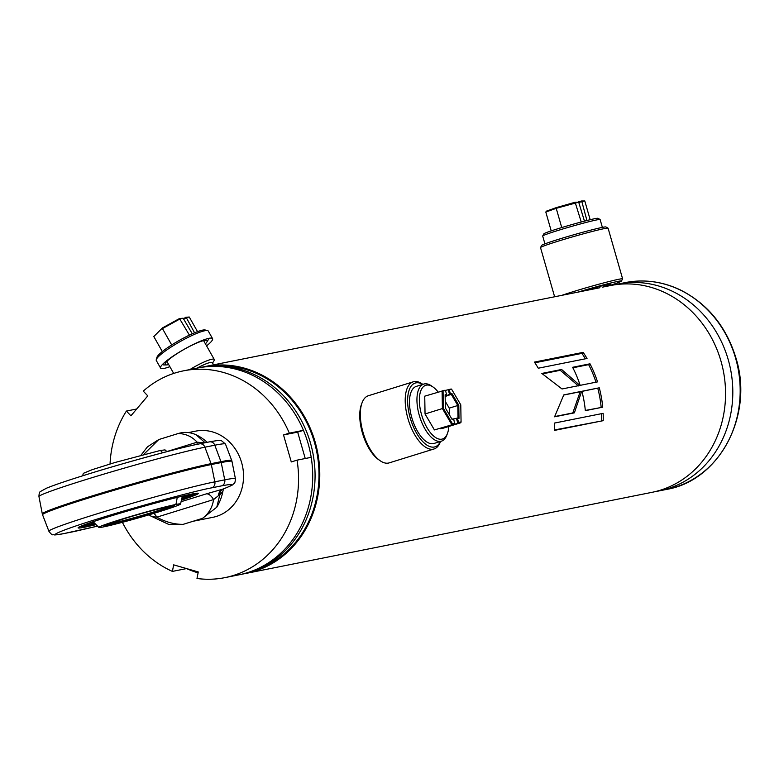 <?xml version="1.0" encoding="UTF-8"?>
<svg xmlns="http://www.w3.org/2000/svg" width="779" height="779" viewBox="0 0 779 779"><rect width="100%" height="100%" fill="white"/><g stroke="black" fill="none" stroke-linecap="round" stroke-linejoin="round"><path stroke-width="1.17" d="M599.927 287.733L204.799 366.588A105.457 93.86 78.7 0 1 315.203 442.17A105.457 93.86 78.7 0 1 246.115 573.402A105.457 93.86 78.7 0 1 243.749 573.841M217.721 365.916A104.571 93.071 78.7 0 1 314.453 442.404A104.571 93.071 78.7 0 1 258.297 569.059M602.245 287.198L610.57 285.533A105.457 93.86 78.7 0 1 720.974 361.115A105.457 93.86 78.7 0 1 651.877 492.357L246.115 573.402M308.124 443.582A105.457 93.86 78.7 0 1 239.036 574.814L241.393 574.347A105.457 93.86 78.7 0 0 310.49 443.115A105.457 93.86 78.7 0 0 200.086 367.522L197.73 368A105.457 93.86 78.7 0 1 308.124 443.582M198.08 572.867A105.457 93.86 78.7 0 1 186.541 568.582L172.393 571.406A105.457 93.86 78.7 0 1 122.391 522.31M574.366 412.851L581.66 391.321L563.792 394.895L554.58 416.804L574.366 412.851L572.808 412.948L580.151 391.749L581.66 391.321M599.275 387.806L581.884 391.282A105.457 93.86 78.7 0 1 585.331 410.66L602.722 407.183A105.457 93.86 78.7 0 0 599.275 387.806L581.913 391.399M603.141 413.347L554.395 423.085A105.457 93.86 78.7 0 1 554.463 430.407L603.209 420.67A105.457 93.86 78.7 0 0 603.141 413.347M202.452 367.084A105.457 93.86 78.7 0 1 204.799 366.588M583.159 352.361L534.413 362.099A105.457 93.86 78.7 0 1 538.279 368.214L587.025 358.476A105.457 93.86 78.7 0 0 583.159 352.361L581.913 353.384L534.871 362.78M589.995 363.812L572.604 367.289A105.457 93.86 78.7 0 1 580.141 385.352L597.532 381.885A105.457 93.86 78.7 0 0 589.995 363.812L588.642 364.64L572.857 367.785M579.897 385.401L561.61 369.48L541.824 373.433L562.029 388.974L579.897 385.401M580.151 391.749L563.743 395.031M554.687 416.57L572.808 412.948M578.417 385.926L560.267 370.307L561.61 369.48M560.267 370.307L542.447 373.862M585.311 410.455L602.722 407.183M597.766 388.234A103.695 92.292 78.7 0 1 601.164 407.29M588.642 364.64A103.695 92.292 78.7 0 1 595.984 382.187M554.463 429.969L603.209 420.67M601.583 413.659A103.695 92.292 78.7 0 1 601.631 420.553M581.913 353.384A103.695 92.292 78.7 0 1 585.38 358.807M440.534 441.44L440.369 441.868A35.152 15.96 -107.2 0 1 434.059 448.967L389.188 462.882A35.152 15.96 -107.2 0 1 379.967 460.603L378.409 459.503A33.39 15.161 -107.2 0 1 362.352 432.754A33.39 15.161 -107.2 0 1 361.388 404.613L362.05 402.821A35.152 15.96 -107.2 0 1 368.36 395.732L413.24 381.817A35.152 15.96 -107.2 0 1 422.452 384.096L422.831 384.359M379.967 460.603A35.152 15.96 -107.2 0 1 363.053 432.442A35.152 15.96 -107.2 0 1 362.05 402.821M434.059 448.967A35.152 15.96 -107.2 0 1 407.933 418.527A35.152 15.96 -107.2 0 1 413.24 381.817M440.456 441.459A33.39 15.161 -107.2 0 1 410.212 417.914A33.39 15.161 -107.2 0 1 422.763 384.388M608.224 286A33.39 1.402 164 0 0 621.399 281.092A33.39 1.402 164 0 0 578.68 291.901M621.399 281.092L622.606 278.921A35.152 1.48 164 0 0 622.616 278.853A35.152 1.48 164 0 0 573.11 291.687A35.152 1.48 164 0 0 562.399 295.153M622.616 278.853L608.097 228.218A35.152 1.48 164 0 0 608.048 228.169A35.152 1.48 164 0 0 558.592 241.042A35.152 1.48 164 0 0 540.529 247.527A35.152 1.48 164 0 0 540.519 247.595L554.599 296.711M608.048 228.169L605.877 226.962A33.39 1.402 164 0 0 558.894 239.202A33.39 1.402 164 0 0 541.736 245.356L540.529 247.527M603.034 287.042A21.968 0.925 164 0 0 610.356 284.131A21.968 0.925 164 0 0 583.87 290.869M614.212 284.89A105.457 93.86 78.7 0 1 617.825 284.082A105.457 93.86 78.7 0 1 728.229 359.664A105.457 93.86 78.7 0 1 659.141 490.906A105.457 93.86 78.7 0 1 655.499 491.549M198.557 519.574A43.936 39.106 78.7 0 1 193.202 521.239M87.063 474.44C121.894 463.456 183.104 446.805 199.112 443.952A5.268 4.693 78.7 0 1 199.531 443.845A5.268 4.693 78.7 0 1 204.906 447.185L214.809 445.208A96.849 4.061 -16 0 1 225.482 444.059L231.869 460.856L235.424 478.725A96.849 4.061 164 0 0 224.742 479.854A5.268 4.693 78.7 0 1 221.596 485.862C234.664 483.331 234.956 484.46 222.473 489.251A14.061 7.8 -104.4 0 0 218.247 495.843L213.582 499.573C212.375 507.509 208.694 513.76 202.54 518.337L183.114 524.364L168.78 524.452L148.546 514.958A14.061 14.041 26.6 0 1 151.71 516.477L151.905 516.204M94.97 523.751A61.512 2.58 -16 0 1 85.593 525.835A61.512 2.58 -16 0 1 79.711 526.74M95.875 524.676A62.573 2.629 -16 0 1 84.989 527.13A62.573 2.629 -16 0 1 78.114 527.743A62.573 2.629 -16 0 1 124.708 511.822A62.573 2.629 -16 0 1 191.488 494.11A62.573 2.629 -16 0 1 198.304 493.282A62.573 2.629 -16 0 1 181.614 500.089M196.415 493.273A61.512 2.58 -16 0 1 181.897 498.823M216.766 507.207A48.337 43.02 78.7 0 0 222.901 491.315L219.727 495.181L216.766 507.207L202.54 518.337M235.424 478.725C235.229 482.016 234.703 483.691 233.846 483.749C231.538 485.122 236.251 483.72 222.784 489.163L221.849 489.816A14.061 9.66 -135 0 0 221.849 489.816A14.061 9.66 -135 0 0 219.727 495.181L218.247 495.843M141.048 455.15L147.465 446.815L158.789 439.541L178.216 433.523C184.175 431.722 190.095 432.121 195.987 434.731A48.337 43.02 78.7 0 1 207.214 442.306M143.657 454.459L158.789 439.541M197.038 444.361A14.061 6.388 72.8 0 0 197.126 442.18L203.017 442.725A14.061 7.8 -104.4 0 0 203.358 443.085M203.017 442.725L204.653 442.628A14.061 9.212 -73.3 0 0 204.78 442.793M205.091 442.735L195.987 434.731M153.891 513.361A14.061 6.388 -107.2 0 1 156.832 517.168L151.71 516.477M222.473 489.251L206.211 493.905A14.061 6.388 -107.2 0 1 213.582 499.573L156.832 517.168C165.547 522.027 174.311 524.423 183.114 524.364M222.901 491.315L223.407 488.93M184.983 495.522A49.184 2.064 -16 0 1 182.247 496.924M82.418 525.572L94.366 523.099L82.379 525.591M93.665 522.319A49.184 2.064 -16 0 1 90.598 522.582M193.543 493.711L182.062 497.956L193.494 493.72M166.959 451.635L165.031 449.902L160.377 450.447L114.727 462.57L92.331 469.63L83.343 473.33L82.623 475.813M103.51 526.896A42.514 1.782 -16 0 1 98.855 527.441A42.514 1.782 -16 0 1 129.11 516.915A42.514 1.782 -16 0 1 175.869 504.461A42.514 1.782 -16 0 1 180.553 504.013A42.514 1.782 -16 0 1 149.169 514.773A42.514 1.782 -16 0 1 103.51 526.896M193.114 521.258L212.842 517.324A43.936 39.106 -101.3 0 0 241.636 462.638A43.936 39.106 -101.3 0 0 195.636 431.147L188.391 432.588M110.043 463.972A105.457 93.86 78.7 0 1 126.412 411.059L130.921 415.811L147.776 395.878L143.268 391.126A105.457 93.86 78.7 0 1 183.581 370.823A105.457 93.86 78.7 0 1 289.311 433.153L283.527 434.945L291.278 461.947L297.052 460.155A105.457 93.86 78.7 0 1 224.897 577.638A105.457 93.86 78.7 0 1 196.99 578.485L198.265 571.942L173.668 564.863L172.393 571.406M126.412 411.059L136.676 409.004M289.311 433.153L303.45 430.329L297.675 432.121L283.527 434.945M183.581 370.823L197.73 368A105.457 93.86 78.7 0 1 303.45 430.329M297.675 432.121L305.241 458.519M224.897 577.638L239.036 574.814A105.457 93.86 78.7 0 0 311.201 457.331L297.052 460.155M448.811 426.473A28.122 12.766 -107.2 0 1 447.497 433.328L446.834 435.12A29.875 13.564 -107.2 0 1 441.469 441.148L433.991 443.465A29.875 13.564 -107.2 0 1 433.367 443.621A29.875 13.564 -107.2 0 1 411.984 418.274A29.875 13.564 -107.2 0 1 416.298 386.394L423.776 384.066A29.875 13.564 -107.2 0 1 424.389 383.911A29.875 13.564 -107.2 0 1 431.605 386.004L433.163 387.105A28.122 12.766 -107.2 0 1 438.129 392.022M441.469 441.148A29.875 13.564 -107.2 0 1 440.846 441.303A29.875 13.564 -107.2 0 1 419.462 415.957A29.875 13.564 -107.2 0 1 423.776 384.066M447.497 433.328A28.122 12.766 -107.2 0 1 441.859 439.152A28.122 12.766 -107.2 0 1 421.546 414.652A28.122 12.766 -107.2 0 1 426.376 385.138A28.122 12.766 -107.2 0 1 433.163 387.105M451.937 419.141L453.29 418.868L453.758 419.443L454.751 423.961L434.419 429.93L425.042 413.961L424.74 396.17L445.062 390.201L445.53 390.756L442.092 390.795L442.394 408.576L443.358 408.323L443.066 391.243M460.847 422.734L461.071 421.916L458.597 422.403L457.867 423.338L460.847 422.734L443.494 428.119L440.125 428.518M445.53 390.756L446.601 394.466L446.523 395.284L445.14 395.781M425.042 413.961L442.394 408.576L451.771 424.555L452.356 423.659L443.358 408.323M434.419 429.93L454.751 423.961M458.597 422.403L457.536 418.693L456.406 418.245L457.867 423.338L440.203 428.781M445.296 390.464L451.168 388.984L451.771 389.51L460.779 404.837L461.071 421.916M445.15 396.238L451.839 393.414L458.782 405.236L459.006 418.401L458.023 417.924L453.427 419.044M445.16 396.482L451.255 394.34L449.649 394.661L448.188 389.578L451.771 389.51M446.523 395.284L445.14 395.557M454.829 423.163L452.356 423.659M450.369 393.716L449.308 389.997M449.366 414.759L449.249 408.128L445.237 401.292M446.601 394.466L445.13 394.758L445.354 407.923L452.287 419.745L453.758 419.443M459.006 418.401L457.536 418.693M449.249 408.128L457.809 405.499L451.255 394.34L451.839 393.414M458.023 417.924L457.809 405.499L458.782 405.236M206.571 345.876A29.875 4.723 150.5 0 0 212.57 338.641A29.875 4.723 150.5 0 0 210.914 338.076A29.875 4.723 150.5 0 0 209.006 338.31A29.875 4.723 150.5 0 0 182.082 350.492A29.875 4.723 150.5 0 0 160.941 366.354A29.875 4.723 150.5 0 0 160.562 368.068A29.875 4.723 150.5 0 0 164.135 368.399A29.875 4.723 150.5 0 0 169.861 366.656M208.256 338.476A26.223 4.148 -29.5 0 1 208.042 340.131L206.815 342.117A24.091 3.807 -29.5 0 1 205.403 343.821M212.57 338.641L208.305 331.094A29.875 4.723 150.5 0 0 207.594 330.617A29.875 4.723 150.5 0 0 204.731 330.763A29.875 4.723 150.5 0 0 176.278 343.841A29.875 4.723 150.5 0 0 156.258 359.674A29.875 4.723 150.5 0 0 156.297 360.521L160.562 368.068M168.692 364.591A24.091 3.807 -29.5 0 1 168.05 364.728A24.091 3.807 -29.5 0 1 166.511 364.923A24.091 3.807 -29.5 0 1 165.09 364.114A24.091 3.807 -29.5 0 1 180.592 351.436A24.091 3.807 -29.5 0 1 204.234 340.472A24.091 3.807 -29.5 0 1 206.854 340.481A24.091 3.807 -29.5 0 1 206.815 342.117M166.511 364.923L164.184 364.952A26.223 4.148 -29.5 0 1 162.655 364.28M207.594 330.617L205.247 330.004A28.122 4.44 150.5 0 0 202.55 330.14A28.122 4.44 150.5 0 0 175.772 342.448A28.122 4.44 150.5 0 0 156.93 357.347L156.258 359.674M197.048 368.136A17.859 2.824 -29.5 0 1 210.233 362.488A17.859 2.824 -29.5 0 1 212.365 362.683L213.582 364.825M189.404 335.126L179.501 318.543L183.162 318.231L192.286 333.792M162.314 351.572L153.794 336.528L162.48 327.91L153.794 336.528M171.711 344.951L162.451 328.582L180.183 318.835L183.162 318.231M197.535 331.64L189.258 317.014L186.288 317.608L194.575 332.808M189.258 317.014L185.743 317.296L186.288 317.608L183.776 319.293M189.91 369.558A21.091 3.33 -29.5 0 1 214.274 359.489A21.091 3.33 -29.5 0 1 214.011 360.706L212.56 363.033M179.501 318.543L162.48 327.91M185.743 317.296L183.493 318.806M602.371 227.38L600.122 219.542A29.875 1.256 164 0 0 600.083 219.503A29.875 1.256 164 0 0 596.831 219.892A29.875 1.256 164 0 0 564.941 228.354A29.875 1.256 164 0 0 542.69 235.959A29.875 1.256 164 0 0 542.681 236.018L544.93 243.856M600.083 219.503L597.912 218.295A28.122 1.178 164 0 0 594.854 218.675A28.122 1.178 164 0 0 564.833 226.631A28.122 1.178 164 0 0 543.898 233.788L542.69 235.959M581.241 222.005L575.116 202.258L578.7 202.18L584.464 221.148M551.211 230.886L545.806 212.054L546.4 211.158L556.401 207.574L556.225 208.324L545.806 212.054M561.747 227.565L556.225 208.324L578.7 202.18M590.17 219.717L584.795 200.963L581.825 201.557L586.938 220.515M584.795 200.963L581.358 201.001L581.825 201.557L578.797 202.501M575.116 202.258L556.401 207.574M581.358 201.001L578.184 201.985M214.634 365.926A104.746 93.227 78.7 0 1 314.599 442.355A104.746 93.227 78.7 0 1 255.444 570.238M735.6 358.194A105.457 93.86 78.7 0 1 666.512 489.426C719.562 480.585 753.965 415.1 735.989 358.155C726.379 326.752 707.926 304.063 680.651 290.08C662.617 281.462 644.136 278.979 625.196 282.611A105.457 93.86 78.7 0 1 735.6 358.194M209.015 441.975A5.268 4.693 78.7 0 1 209.434 441.868L199.531 443.845C179.569 447.73 125.857 462.346 86.946 474.469C67.588 480.477 54.092 485.064 46.477 488.209L40.742 491.354C39.612 491.598 39.018 493.341 38.95 496.583A91.571 3.846 -16 0 1 86.041 479.533A91.571 3.846 -16 0 1 204.906 447.185L211.06 463.661A5.268 4.693 78.7 0 1 211.206 464.099A5.268 4.693 78.7 0 1 211.313 464.547L221.217 462.57L224.742 479.854L214.848 481.831A91.571 3.846 164 0 0 95.973 514.169A91.571 3.846 164 0 0 48.892 531.249L42.572 514.792A93.11 3.905 -16 0 1 90.442 497.43A93.11 3.905 -16 0 1 211.313 464.547L214.848 481.831A5.268 4.693 78.7 0 1 211.703 487.839L221.596 485.862M74.677 531.414A5.268 4.693 78.7 0 1 74.258 531.521L97.424 526.166L64.774 533.391C42.397 538.231 61.57 529.944 99.644 518.327C134.261 507.402 195.889 490.634 211.703 487.839M38.95 496.583L42.309 513.887A93.11 3.905 -16 0 1 90.189 496.544A93.11 3.905 -16 0 1 211.06 463.661L220.963 461.684A5.268 4.693 78.7 0 1 221.1 462.122A5.268 4.693 78.7 0 1 221.217 462.57A98.388 4.129 164 0 1 231.976 461.304M225.482 444.059L221.363 440.602C218.753 440.68 223.33 439.434 209.434 441.868A5.268 4.693 78.7 0 1 214.809 445.208L220.963 461.684A98.388 4.129 -16 0 1 231.723 460.418M166.881 451.557L197.126 442.18C192.043 436.6 185.743 433.718 178.216 433.523M206.211 493.905L181.234 501.657M48.892 531.249C50.986 534.073 52.349 535.212 52.972 534.686C55.523 534.657 51.433 535.767 64.355 533.498L74.258 531.521A5.268 4.693 78.7 0 1 73.83 531.59M177.164 497.392A50.966 45.367 78.7 0 1 175.869 504.461M160.377 450.447A50.966 45.367 78.7 0 1 162.684 452.755M155.878 512.446A36.204 1.519 -16 0 1 108.875 525.231A36.204 1.519 -16 0 1 123.501 518.911A36.204 1.519 -16 0 1 170.504 506.126A36.204 1.519 -16 0 1 155.878 512.446M171.575 505.931A35.152 1.48 -16 0 1 155.118 511.53A35.152 1.48 -16 0 1 109.488 523.946A35.152 1.48 -16 0 1 107.483 524.306M659.141 490.906L666.512 489.426M617.825 284.082L625.196 282.611M42.309 513.887L42.572 514.792M93.139 521.716L98.855 527.441M105.613 524.355L105.389 525.27L123.52 518.911C146.656 511.482 178.381 504.013 173.863 505.639L173.191 504.977M182.364 496.135L180.553 504.013M173.698 373.433L166.881 361.388M214.274 359.489L203.592 340.608"/></g></svg>
